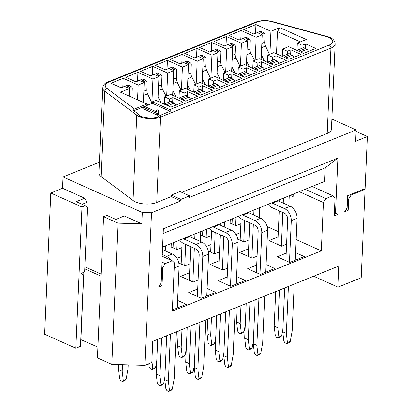 <?xml version="1.0" encoding="UTF-8"?>
<svg xmlns="http://www.w3.org/2000/svg" width="412" height="412" viewBox="0 0 412 412"><rect width="100%" height="100%" fill="white"/><g stroke="black" fill="none" stroke-linecap="round" stroke-linejoin="round"><path stroke-width="0.62" d="M327.195 133.467A15.038 6.401 2.5 0 0 331.423 129.28L335.147 43.94A15.038 6.401 2.5 0 1 330.924 48.127L327.195 133.467L181.769 192.342M170.146 111.297L152.337 103.309L147.98 105.07L146.888 104.03L134.533 109.031L133.215 110.236L137.464 113.413L139.524 115.803A14.894 6.34 2.5 0 0 157.296 117.271L160.057 115.381L171.083 110.916A2.508 1.658 -112 0 0 169.796 109.597L329.224 45.052A12.53 5.335 2.5 0 0 326.309 36.57L271.92 21.733A12.53 5.335 2.5 0 0 256.836 22.15L108.783 82.091A2.508 1.658 -112 0 0 107.743 82.034C105.019 82.91 103.324 84.81 102.66 87.735L98.931 173.076A15.038 6.401 2.5 0 0 101.069 176.563L133.055 200.469A15.038 6.401 2.5 0 0 156.74 202.477L171.253 196.601L180.853 200.902L151.534 212.772L142.325 212.51L141.831 223.834L117.987 223.15L111.822 364.373L97.428 357.92L103.592 216.697L106.842 215.378L115.839 219.411L124.316 215.981L141.831 223.834M171.32 195.087L180.919 199.393L189.628 195.865L180.029 191.565L171.32 195.087L171.253 196.601M276.493 53.807L277.467 31.611L300.379 41.885M331.871 119.063L356.128 129.94L189.561 197.379L189.628 195.865M151.534 212.772L144.875 365.326L151.843 362.503L152.764 341.357L338.896 266.003L337.969 287.149L361.195 277.745L365.053 189.386L351.117 195.025L348.665 198.991L348.171 210.316L344.684 211.727L347.141 207.766L347.666 195.685L365.084 188.629L367.36 136.521L355.633 141.27L356.128 129.94M334.41 211.964L335.528 212.468L337.902 158.095L325.248 167.818L163.178 233.429M337.902 158.095L163.384 228.748L161.01 283.121L158.553 287.082L162.04 285.676L162.828 267.548L165.284 263.587L172.252 260.765L174.441 262.846L172.329 311.178L321.303 250.867L323.415 202.534L325.871 198.574L332.834 195.752L335.028 197.832L334.235 215.96L337.716 214.549L334.364 213.04M325.248 167.818L324.651 181.409L162.585 247.025M335.528 212.468L337.716 214.549M99.405 162.215L63.031 176.944L62.536 188.274L50.805 193.022L44.64 334.245L75.834 348.233L80.474 346.353L83.574 275.365L81.385 273.285L84.635 271.966L87.442 207.772L85.248 205.691L81.998 207.009L75.834 348.233M50.805 193.022L81.998 207.009M356.061 131.454L367.36 136.521M62.536 188.274L84.728 198.229L76.251 201.659L85.248 205.691M82.127 204.295L86.994 202.323L86.783 207.154M86.994 202.323L84.728 198.229M152.337 103.309L152.404 101.795L155.885 100.389L170.882 107.115L183.072 102.176L172.875 97.603L169.394 99.014L164.594 96.861L170.63 94.415L185.627 101.141L197.822 96.207L187.625 91.634L184.138 93.045L179.338 90.892L185.379 88.446L200.376 95.172L212.566 90.238L202.369 85.665L198.888 87.071L194.088 84.918L200.124 82.477L215.121 89.203L227.311 84.264L217.114 79.691L213.632 81.102L208.833 78.95L214.873 76.508L229.865 83.229L242.06 78.295L231.863 73.722L228.377 75.133L223.582 72.981L229.618 70.534L244.615 77.26L256.805 72.327L246.608 67.753L243.126 69.165L238.327 67.012L244.362 64.566L259.359 71.291L271.554 66.353L261.357 61.779L257.871 63.191L253.071 61.038L259.112 58.597L274.109 65.323L286.299 60.384L276.102 55.811L272.62 57.222L267.821 55.069L273.856 52.623L288.853 59.349L301.043 54.415L290.846 49.842L287.365 51.253L282.565 49.1L288.606 46.654L303.598 53.38L315.793 48.446L305.596 43.873L302.109 45.279L297.315 43.131L297.001 50.321M297.315 43.131L306.312 39.485L279.918 27.65L277.467 31.611M269.917 54.219L270.921 31.291L279.918 27.65M302.109 45.279L301.981 48.302L296.882 50.367M261.131 59.503L262.212 34.819L257.412 32.666L253.931 34.078L243.734 29.504L255.924 24.566L255.543 33.321M270.921 31.291L255.924 24.566M305.4 48.322L305.596 43.873M282.565 49.1L282.251 56.289M255.172 60.188L256.171 37.26L262.212 34.819M287.365 51.253L287.231 54.271L282.132 56.336M246.386 65.472L247.463 40.788L242.668 38.635L239.181 40.046L228.984 35.473L241.18 30.54L240.793 39.289M256.171 37.26L241.18 30.54M290.656 54.291L290.846 49.842M267.821 55.069L267.506 62.258M240.428 66.162L241.427 43.234L247.463 40.788M272.62 57.222L272.487 60.245L267.388 62.305M231.642 71.441L232.718 46.757L227.918 44.604L224.437 46.015L214.24 41.442L226.43 36.508L226.049 45.258M241.427 43.234L226.43 36.508M275.906 60.265L276.102 55.811M253.071 61.038L252.757 68.227M225.678 72.131L226.682 49.203L232.718 46.757M226.682 49.203L211.686 42.477L211.305 51.232M257.871 63.191L257.742 66.214L252.638 68.279M216.892 77.415L217.974 52.731L213.174 50.578L209.687 51.989L199.49 47.416L211.686 42.477M261.162 66.234L261.357 61.779M238.327 67.012L238.012 74.201M210.934 78.1L211.933 55.172L217.974 52.731M243.126 69.165L242.992 72.182L237.894 74.248M202.148 83.384L203.224 58.7L198.424 56.547L194.943 57.958L184.746 53.385L196.936 48.446L196.555 57.201M211.933 55.172L196.936 48.446M246.412 72.203L246.608 67.753M223.582 72.981L223.268 80.17M196.184 84.069L197.188 61.146L203.224 58.7M197.188 61.146L182.192 54.42L181.81 63.17M228.377 75.133L228.248 78.151L223.15 80.216M187.403 89.353L188.48 64.669L183.68 62.516L180.198 63.927L170.002 59.354L182.192 54.42M231.668 78.172L231.863 73.722M208.833 78.95L208.518 86.139M181.44 90.043L182.439 67.115L188.48 64.669M213.632 81.102L213.498 84.125L208.4 86.19M172.654 95.326L173.73 70.637L168.935 68.49L165.449 69.896L155.252 65.323L167.447 60.389L167.061 69.139M182.439 67.115L167.447 60.389M216.923 84.146L217.114 79.691M194.088 84.918L193.774 92.108M166.695 96.011L167.694 73.084L173.73 70.637M167.694 73.084L152.697 66.358L152.316 75.113M198.888 87.071L198.754 90.094L193.655 92.159M157.909 101.295L158.986 76.611L154.186 74.459L150.704 75.87L140.507 71.297L152.697 66.358M202.174 90.115L202.369 85.665M179.338 90.892L179.024 98.082M151.904 102.897L152.95 79.053L158.986 76.611M152.95 79.053L137.953 72.327L137.572 81.082M184.138 93.045L184.01 96.063L178.906 98.128M143.376 102.454L144.241 82.58L139.441 80.428L135.955 81.839L125.758 77.265L137.953 72.327M187.429 96.084L187.625 91.634M164.594 96.861L164.28 104.051M137.557 99.843L138.2 85.026L144.241 82.58M129.162 96.084L129.492 88.549L120.495 92.195L146.888 104.03M129.492 88.549L124.692 86.396L121.21 87.808L111.013 83.234L123.203 78.301L122.822 87.05M138.2 85.026L123.203 78.301M169.796 109.597L152.404 101.795M169.394 99.014L169.26 102.032L164.161 104.097M172.68 102.058L172.875 97.603M63.031 176.944L142.325 212.51M84.862 266.816L101.084 274.093M103.592 216.697L117.987 223.15M144.875 365.326L111.822 364.373M180.919 199.393L180.853 200.902M147.98 105.07L144.586 106.445M142.907 107.125L133.921 110.766M142.907 107.099L142.84 108.614L157.502 115.185L158.491 114.788L158.558 113.274A18.581 7.91 -177.5 0 1 158.234 111.637A18.581 7.91 -177.5 0 1 158.532 110.375L156.91 109.649A20.25 8.621 2.5 0 0 156.323 111.539A20.25 8.621 2.5 0 0 156.323 111.709L144.56 106.435L142.907 107.099L157.569 113.676L157.502 115.185M158.285 112.394A18.581 7.91 -177.5 0 1 158.465 111.889L158.532 110.375M157.569 113.676L158.558 113.274M323.415 202.534L299.246 191.693M290.223 195.35L293.092 196.637L293.205 194.145M321.303 250.867L296.156 239.588M278.316 231.585L267.136 226.574M337.969 287.149L313.63 276.231M80.773 339.581L97.896 347.131M162.828 267.548L161.71 267.048M162.04 285.676L159.995 284.759M237.791 239.125L244.058 241.937L248.982 239.944M240.484 232.631L235.916 234.48M172.386 309.958L186.306 304.319L177.613 300.42M189.602 272.734L180.58 276.385L193.177 282.035L198.1 280.042M197.714 288.951L188.691 292.608L201.283 298.257L215.8 292.381L207.107 288.482M219.096 260.791L210.074 264.447L222.671 270.097L227.594 268.104M227.203 277.013L218.18 280.665L230.777 286.314L245.294 280.438L236.596 276.54M248.59 248.853L239.568 252.505L252.165 258.154L257.088 256.161M256.697 265.071L247.674 268.727L260.271 274.377L274.783 268.5L266.09 264.597M278.085 236.91L269.062 240.567L281.659 246.216L286.582 244.223M286.191 253.133L277.168 256.784L289.765 262.434L304.277 256.558L295.584 252.659M171.129 246.979L176.964 249.595L181.888 247.602M181.496 256.511L176.933 258.36M178.803 263.005L185.07 265.817L189.994 263.824M200.623 235.041L206.458 237.657L211.382 235.664M210.99 244.573L206.422 246.422M208.297 251.068L214.564 253.874L219.488 251.881M230.117 223.098L235.947 225.714L240.871 223.721M348.171 210.316L346.126 209.399M100.997 276.143L84.774 268.866M325.871 198.574L305.179 189.293M332.834 195.752L312.147 186.471M348.665 198.991L347.543 198.486M351.117 195.025L350.246 194.639M365.053 189.386L364.182 188.995M165.284 263.587L161.926 262.084M172.252 260.765L162.184 256.254M80.922 339.519L83.857 272.281M308.073 51.567L308.088 51.181A2.173 1.339 114.2 0 0 307.707 49.97L303.783 47.596L301.981 48.302M293.323 57.541L293.344 57.155A2.173 1.339 114.2 0 0 292.963 55.944L289.039 53.57L287.231 54.271M278.579 63.51L278.594 63.124A2.173 1.339 114.2 0 0 278.213 61.913L274.289 59.539L272.487 60.245M263.834 69.479L263.85 69.092A2.173 1.339 114.2 0 0 263.469 67.882L259.545 65.508L257.742 66.214M249.085 75.453L249.106 75.061A2.173 1.339 114.2 0 0 248.719 73.856L244.795 71.477L242.992 72.182M234.34 81.421L234.356 81.035A2.173 1.339 114.2 0 0 233.975 79.825L230.05 77.451L228.248 78.151M219.591 87.39L219.611 87.004A2.173 1.339 114.2 0 0 219.23 85.794L215.306 83.42L213.498 84.125M204.846 93.359L204.862 92.973A2.173 1.339 114.2 0 0 204.481 91.763L200.556 89.389L198.754 90.094M190.102 99.333L190.117 98.942A2.173 1.339 114.2 0 0 189.736 97.737L185.812 95.357L184.01 96.063M175.352 105.302L175.373 104.916A2.173 1.339 114.2 0 0 174.992 103.706L171.062 101.331L169.26 102.032M128.173 87.957L131.237 86.716L131.917 87.359A2.173 1.339 114.2 0 1 132.298 88.57L131.938 96.82A5.85 3.868 -112 0 0 131.933 97.325M126.402 87.164L129.79 85.794L131.237 86.716M142.918 81.988L145.987 80.747L146.662 81.391A2.173 1.339 114.2 0 1 147.043 82.601L146.724 89.986A5.85 3.868 -112 0 0 147.558 93.823L152.141 103.386M141.151 81.195L144.54 79.82L145.987 80.747M157.662 76.019L160.732 74.778L161.411 75.422A2.173 1.339 114.2 0 1 161.792 76.627L161.432 84.877A5.85 3.868 -112 0 0 162.369 88.925L166.118 96.243M155.896 75.226L159.284 73.851L160.732 74.778M172.412 70.045L175.476 68.804L176.156 69.448A2.173 1.339 114.2 0 1 176.537 70.658L176.218 78.043A5.85 3.868 -112 0 0 177.052 81.885L181.038 90.202M170.64 69.252L174.029 67.882L175.476 68.804M187.156 64.076L190.226 62.835L190.9 63.479A2.173 1.339 114.2 0 1 191.286 64.689L190.926 72.939A5.85 3.868 -112 0 0 191.858 76.982L195.612 84.305M185.39 63.283L188.778 61.913L190.226 62.835M201.906 58.107L204.97 56.866L205.65 57.51A2.173 1.339 114.2 0 1 206.031 58.72L205.706 66.105A5.85 3.868 -112 0 0 206.541 69.942L210.532 78.265M200.134 57.314L203.523 55.939L204.97 56.866M216.65 52.139L219.72 50.892L220.394 51.541A2.173 1.339 114.2 0 1 220.775 52.746L220.415 60.997A5.85 3.868 -112 0 0 221.352 65.044L225.107 72.363M214.879 51.346L218.272 49.97L219.72 50.892M231.395 46.165L234.464 44.923L235.144 45.567A2.173 1.339 114.2 0 1 235.525 46.777L235.201 54.163A5.85 3.868 -112 0 0 236.035 57.999L240.026 66.322M229.628 45.371L233.017 44.002L234.464 44.923M246.144 40.196L249.208 38.955L249.888 39.598A2.173 1.339 114.2 0 1 250.269 40.809L249.909 49.059A5.85 3.868 -112 0 0 250.846 53.102L254.595 60.425M244.373 39.403L247.761 38.033L249.208 38.955M260.889 34.227L263.958 32.986L264.633 33.63A2.173 1.339 114.2 0 1 265.019 34.84L264.695 42.225A5.85 3.868 -112 0 0 265.529 46.062L269.52 54.384M259.122 33.434L262.511 32.059L263.958 32.986M303.783 47.596L296.908 50.382M289.039 53.57L282.163 56.351M274.289 59.539L267.419 62.32M259.545 65.508L252.669 68.289M244.795 71.477L237.925 74.263M230.05 77.451L223.175 80.232M215.306 83.42L208.431 86.201M200.556 89.389L193.686 92.17M185.812 95.357L178.937 98.144M171.062 101.331L164.192 104.112M121.087 87.756L127.993 84.985L129.79 85.794M121.118 87.766L127.993 84.985M135.836 81.782L142.737 79.016L144.54 79.82M135.867 81.797L142.737 79.016M161.004 102.686L158.095 97.005M150.581 75.813L157.487 73.042L159.284 73.851M150.612 75.829L157.487 73.042M175.867 96.763L172.865 90.506M165.33 69.844L172.231 67.074L174.029 67.882M165.361 69.855L172.231 67.074M190.499 90.743L187.589 85.063M180.075 63.875L186.976 61.105L188.778 61.913M180.106 63.886L186.976 61.105M205.356 84.826L202.359 78.563M194.819 57.901L201.726 55.136L203.523 55.939M194.85 57.917L201.726 55.136M219.993 78.8L217.083 73.12M209.569 51.933L216.47 49.162L218.272 49.97M209.6 51.948L216.47 49.162M234.85 72.883L231.853 66.626M224.313 45.964L231.22 43.193L233.017 44.002M224.344 45.974L231.22 43.193M249.487 66.862L246.572 61.182M239.063 39.99L245.964 37.224L247.761 38.033M239.089 40.005L245.964 37.224M264.344 60.94L261.342 54.683M253.807 34.021L260.708 31.255L262.511 32.059M253.838 34.036L260.708 31.255M307.028 49.327L300.477 51.979M305.58 48.405L298.71 51.186M292.283 55.301L285.732 57.953M290.836 54.374L283.961 57.16M277.539 61.27L270.988 63.922M276.091 60.348L269.216 63.129M262.789 67.238L256.238 69.891M261.342 66.317L254.472 69.098M248.045 73.207L241.494 75.86M246.597 72.285L239.722 75.066M233.295 79.181L226.744 81.834M231.848 78.254L224.978 81.04M218.551 85.15L212 87.802M217.103 84.228L210.233 87.009M203.806 91.119L197.255 93.771M202.359 90.197L195.484 92.978M189.057 97.093L182.506 99.745M187.609 96.166L180.739 98.947M174.312 103.062L167.761 105.714M172.865 102.135L165.99 104.921M118.836 364.574L118.615 369.641L122.215 371.253L122.503 364.682M122.215 371.253L123.296 380.461L126.082 379.334L124.882 380.534L122.56 381.476L120.762 380.667L119.696 378.849L118.615 369.641M128.199 364.847L128.019 368.905L126.082 379.334M151.904 361.005L152.79 368.519L155.576 367.391L154.376 368.596L152.054 369.533L150.256 368.725L149.19 366.907L148.814 363.729M156.787 360.881L155.576 367.391M178.242 331.042L177.603 345.761L181.198 347.373L181.98 329.528M184.767 265.678L185.694 244.429M181.198 347.373L182.279 356.581L185.065 355.453L183.87 356.653L181.548 357.595L179.75 356.787L178.684 354.964L177.603 345.761M186.275 348.943L185.065 355.453M182.104 242.575L181.167 264.066M207.736 319.104L207.092 333.818L210.692 335.435L211.474 317.59M214.261 253.74L215.188 232.486M210.692 335.435L211.773 344.638L214.559 343.51L213.365 344.71L211.042 345.653L209.239 344.844L208.173 343.026L207.092 333.818M215.77 337.001L214.559 343.51M211.598 230.638L210.661 252.123M237.23 307.161L236.586 321.88L240.186 323.492L240.963 305.647M243.755 241.798L244.682 220.549M240.186 323.492L241.267 332.7L244.053 331.572L242.853 332.772L240.536 333.71L238.733 332.906L237.667 331.083L236.586 321.88M245.264 325.063L244.053 331.572M241.092 218.695L240.155 240.186M275.695 291.588L274.186 326.16L275.267 335.363L276.334 337.186L278.136 337.989L278.867 336.98L277.786 327.772L279.434 290.074M279.712 199.604L279.63 201.478M279.223 210.872L277.755 244.465M281.355 246.077L282.817 212.484M283.229 203.095L283.446 198.09M282.864 329.337L281.654 335.852L278.867 336.98M289.255 195.741L288.822 205.603M246.206 303.531L244.692 338.098L245.773 347.306L246.84 349.124L248.642 349.932L249.373 348.918L248.292 339.715L249.94 302.017M250.218 211.547L250.136 213.421M249.729 222.81L248.261 256.403M251.861 258.02L253.328 224.427M253.735 215.033L253.957 210.032M253.37 341.28L252.159 347.79L249.373 348.918M259.761 207.684L259.328 217.541M216.712 315.468L215.203 350.04L216.285 359.243L217.351 361.067L219.148 361.87L219.879 360.861L218.798 351.652L220.446 313.954M220.729 223.484L220.647 225.359M220.235 234.752L218.767 268.346M222.367 269.958L223.834 236.364M224.241 226.976L224.463 221.975M223.876 353.223L222.665 359.733L219.879 360.861M230.267 219.622L229.839 229.484M187.218 327.411L185.709 361.978L186.791 371.186L187.857 373.004L189.654 373.813L190.39 372.798L189.309 363.595L190.952 325.897M191.235 235.427L191.153 237.302M190.741 246.69L189.273 280.284M192.873 281.901L194.34 248.307M194.752 238.914L194.969 233.913M194.387 365.161L193.177 371.67L190.39 372.798M200.773 231.565L200.345 241.422M157.724 339.349L156.215 373.921L157.296 383.124L158.363 384.947L160.16 385.756L160.896 384.741L159.815 375.533L161.458 337.835M165.258 250.857L165.475 245.856M164.893 377.104L163.682 383.613L160.896 384.741M171.284 243.502L170.851 253.365M123.296 380.461L122.56 381.476M152.79 368.519L152.054 369.533M182.279 356.581L181.548 357.595M173.287 242.694L173.061 247.844M176.66 249.461L177.021 241.18M211.773 344.638L211.042 345.653M202.776 230.751L202.555 235.906M206.155 237.518L206.515 229.237M241.267 332.7L240.536 333.71M232.27 218.813L232.049 223.963M235.643 225.58L236.009 217.299M281.654 335.852L280.454 337.052L278.136 337.989M277.786 327.772L274.186 326.16M277.564 200.474A5.011 3.317 -112 0 0 278.213 200.845L290.275 206.252A10.027 6.633 68 0 1 297.083 218.278L295.255 260.209M294.209 284.089L292.159 331.068L290.223 341.497L287.437 342.624L286.701 343.639L284.903 342.83L283.837 341.012L282.756 331.804L284.671 287.952M268.181 204.275A10.027 6.633 -112 0 0 272.214 207.725L284.27 213.133A5.011 3.317 68 0 1 287.679 219.091L285.861 260.683M289.461 262.3L291.279 220.626A10.027 6.633 -112 0 0 284.471 208.606L272.409 203.193A5.011 3.317 68 0 1 271.755 202.828M282.756 331.804L286.355 333.416L288.405 286.443M252.159 347.79L250.965 348.99L248.642 349.932M248.292 339.715L244.692 338.098M248.07 212.417A5.011 3.317 -112 0 0 248.719 212.788L260.781 218.195A10.027 6.633 68 0 1 267.594 230.215L265.761 272.152M264.72 296.032L262.665 343.011L260.729 353.439L257.943 354.567L257.212 355.577L255.409 354.773L254.343 352.95L253.262 343.747L255.177 299.895M238.687 216.212A10.027 6.633 -112 0 0 242.72 219.668L254.776 225.076A5.011 3.317 68 0 1 258.185 231.029L256.367 272.626M259.967 274.238L261.785 232.569A10.027 6.633 -112 0 0 254.977 220.544L242.915 215.136A5.011 3.317 68 0 1 242.261 214.765M253.262 343.747L256.861 345.359L258.911 298.381M222.665 359.733L221.471 360.933L219.148 361.87M218.798 351.652L215.203 350.04M218.576 224.355A5.011 3.317 -112 0 0 219.23 224.725L231.287 230.133A10.027 6.633 68 0 1 238.1 242.158L236.267 284.089M235.226 307.975L233.177 354.948L231.235 365.377L228.449 366.505L227.718 367.519L225.915 366.711L224.849 364.893L223.773 355.685L225.683 311.838M209.193 228.155A10.027 6.633 -112 0 0 213.225 231.606L225.287 237.018A5.011 3.317 68 0 1 228.691 242.972L226.873 284.563M230.473 286.18L232.296 244.507A10.027 6.633 -112 0 0 225.482 232.486L213.421 227.079A5.011 3.317 68 0 1 212.772 226.708M223.773 355.685L227.367 357.302L229.422 310.324M193.177 371.67L191.977 372.87L189.654 373.813M189.309 363.595L185.709 361.978M189.082 236.297A5.011 3.317 -112 0 0 189.736 236.668L201.798 242.076A10.027 6.633 68 0 1 208.606 254.096L206.778 296.032M205.732 319.913L203.683 366.891L201.746 377.32L198.955 378.448L198.224 379.457L196.426 378.654L195.36 376.831L194.279 367.628L196.189 323.775M179.704 240.093A10.027 6.633 -112 0 0 183.731 243.549L195.793 248.956A5.011 3.317 68 0 1 199.197 254.915L197.384 296.506M200.984 298.118L202.802 256.449A10.027 6.633 -112 0 0 195.988 244.424L183.932 239.017A5.011 3.317 68 0 1 183.278 238.646M194.279 367.628L197.878 369.24L199.928 322.261M163.682 383.613L162.483 384.813L160.16 385.756M159.815 375.533L156.215 373.921M162.472 249.605L172.304 254.013A10.027 6.633 68 0 1 179.112 266.039L177.284 307.975M176.238 331.856L174.188 378.829L172.252 389.258L169.466 390.385L168.729 391.4L166.932 390.591L165.866 388.774L164.785 379.565L166.7 335.718M170.707 260.075A10.027 6.633 -112 0 0 166.494 256.367L162.261 254.467M164.785 379.565L168.384 381.182L170.434 334.204M297.083 218.278L291.279 220.626M286.355 333.416L287.437 342.624M290.223 341.497L289.023 342.696L286.701 343.639M267.594 230.215L261.785 232.569M256.861 345.359L257.943 354.567M260.729 353.439L259.534 354.639L257.212 355.577M238.1 242.158L232.296 244.507M227.367 357.302L228.449 366.505M231.235 365.377L230.04 366.577L227.718 367.519M208.606 254.096L202.802 256.449M197.878 369.24L198.955 378.448M201.746 377.32L200.546 378.52L198.224 379.457M179.112 266.039L174.214 268.021M168.384 381.182L169.466 390.385M172.252 389.258L171.052 390.458L168.729 391.4M101.069 176.563L104.792 91.227L136.779 115.128A15.038 6.401 2.5 0 0 160.469 117.137L330.924 48.127A2.508 1.658 68 0 0 329.224 45.052M102.66 87.735A15.038 6.401 2.5 0 0 104.792 91.227A2.508 1.921 126.8 0 1 107.043 88.487L134.533 109.031M133.055 200.469L136.779 115.128A2.508 1.921 126.8 0 1 137.464 113.413M156.74 202.477L160.469 117.137A2.508 1.658 68 0 0 160.057 115.381M326.309 36.57A2.508 1.066 -74.7 0 1 326.865 36.416C332.154 37.744 334.915 40.252 335.147 43.94M271.92 21.733A2.508 1.066 -74.7 0 1 272.481 21.584C266.384 20.111 260.822 20.281 255.8 22.093L107.743 82.034M256.836 22.15A2.508 1.658 -112 0 0 255.8 22.093M108.783 82.091A12.53 5.335 2.5 0 0 107.043 88.487M131.346 97.062L131.938 96.82M143.865 91.14L146.724 89.986M158.574 86.036L161.432 84.877M173.359 79.202L176.218 78.043M188.068 74.093L190.926 72.939M202.853 67.259L205.706 66.105M217.562 62.155L220.415 60.997M232.342 55.321L235.201 54.163M247.051 50.212L249.909 49.059M261.836 43.378L264.695 42.225M143.68 95.393L147.558 93.823M158.378 90.537L162.369 88.925M173.174 83.451L177.052 81.885M187.872 78.599L191.858 76.982M202.668 71.513L206.541 69.942M217.361 66.656L221.352 65.044M232.157 59.57L236.035 57.999M246.855 54.719L250.846 53.102M261.651 47.632L265.529 46.062M278.213 200.845L272.409 203.193M248.719 212.788L242.915 215.136M219.23 224.725L213.421 227.079M189.736 236.668L183.932 239.017M290.275 206.252L284.471 208.606M260.781 218.195L254.977 220.544M231.287 230.133L225.482 232.486M201.798 242.076L195.988 244.424M172.304 254.013L166.494 256.367M326.865 36.416L272.481 21.584"/></g></svg>
